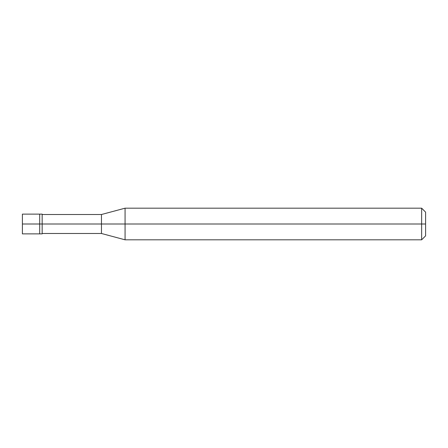 <?xml version="1.0" encoding="UTF-8"?>
<svg xmlns="http://www.w3.org/2000/svg" width="448" height="448" viewBox="0 0 448 448"><rect width="100%" height="100%" fill="white"/><g stroke="black" fill="none" stroke-linecap="round" stroke-linejoin="round"><path stroke-width="0.67" d="M39.693 224L39.693 233.884L39.693 214.116L39.693 224L22.4 224L22.4 214.116L22.4 233.884L22.4 224L39.693 224L39.693 233.884L39.693 214.116L39.693 233.884L39.693 224L42.162 224L42.162 214.116L42.162 224L39.693 224M425.6 224L425.6 235.861L425.6 212.139L425.6 224L421.646 224L421.646 208.186L421.646 224L125.065 224L125.065 208.186L125.065 224L101.461 224L101.461 214.514L101.461 224L42.162 224L42.162 233.884L42.162 224L42.162 233.884L42.162 224L101.461 224L101.461 214.514L101.461 233.486L101.461 224L101.461 233.486L101.461 224L125.065 224L125.065 208.186L125.065 239.814L125.065 224L125.065 239.814L125.065 224L421.646 224L421.646 208.186L421.646 239.814L421.646 224L421.646 239.814L421.646 224L425.6 224L425.6 235.861L425.6 224M22.4 214.116L42.162 214.116M22.4 233.884L42.162 233.884M42.162 214.514L101.461 214.514L125.065 208.186L421.646 208.186L425.6 212.139M42.162 233.486L101.461 233.486L125.065 239.814L421.646 239.814L425.6 235.861"/></g></svg>

